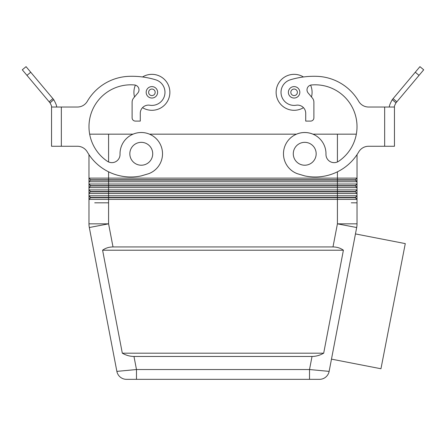 <?xml version="1.0" encoding="UTF-8"?>
<svg xmlns="http://www.w3.org/2000/svg" width="446" height="446" viewBox="0 0 446 446"><rect width="100%" height="100%" fill="white"/><g stroke="black" fill="none" stroke-linecap="round" stroke-linejoin="round"><path stroke-width="0.67" d="M380.956 368.753L405.28 243.605L355.456 233.921L331.478 359.136L380.956 368.753M319.503 379.34A9.806 9.806 0 0 0 325.753 377.093A9.806 9.806 0 0 1 319.503 379.34A9.806 9.806 0 0 0 329.131 371.379A9.806 9.806 0 0 1 325.753 377.093A9.806 9.806 0 0 0 329.131 371.379L309.518 369.533L136.482 369.533L136.482 379.34L126.497 379.34L319.503 379.34A9.806 9.806 0 0 0 329.131 371.379L356.683 227.527A19.613 19.613 0 0 0 356.945 225.687A19.613 19.613 0 0 1 356.683 227.527L337.416 223.836L332.989 246.945C336.992 246.972 340.46 248.065 343.403 250.217L323.685 353.187C319.921 355.339 316.03 356.426 312.022 356.46L133.978 356.46C129.97 356.426 126.079 355.339 122.316 353.187L102.597 250.217C105.54 248.065 109.008 246.972 113.011 246.945L332.989 246.945M126.497 379.34A9.806 9.806 0 0 1 116.869 371.379A9.806 9.806 0 0 0 126.497 379.34A9.806 9.806 0 0 1 116.869 371.379L89.317 227.527A19.613 19.613 0 0 1 88.971 223.836L88.971 199.379L357.029 199.379L357.029 184.014L88.971 184.014L88.971 199.379L90.605 197.745L355.395 197.745L357.029 199.379L357.029 202.813L351.286 202.813L357.029 202.813L357.029 223.836A19.613 19.613 0 0 1 356.945 225.687M312.022 356.46L309.518 369.533L309.518 379.34M133.978 356.46L136.482 369.533L116.869 371.379M88.971 154.639L88.971 184.014L90.605 185.976L355.395 185.976L357.029 187.61L355.395 185.653L90.605 185.653L88.971 184.014M108.584 161.965L108.584 134.162L89.652 134.162M108.584 171.816L108.584 180.095L90.605 180.095L90.605 179.766L355.395 179.766L357.029 178.132L88.971 178.132L90.605 179.766L88.971 178.132M90.605 185.976L88.971 187.61L337.416 187.61L337.416 189.901L357.029 189.901L355.395 191.535L90.605 191.535L88.971 193.497L357.029 193.497L355.395 191.864L357.029 193.497M88.971 195.783L90.605 197.422L355.395 197.422L357.029 195.783L88.971 195.783L90.605 197.745M90.605 180.095L88.971 181.728L357.029 181.728L357.029 154.639M90.605 191.864L337.416 191.864L337.416 189.901L88.971 189.901L90.605 191.535L88.971 189.901M356.348 134.162L337.416 134.162L337.416 161.965M355.395 179.766L357.029 181.728L355.395 180.095L108.584 180.095L108.584 202.813L94.714 202.813L108.584 202.813L108.584 223.836L88.971 223.836A19.613 19.613 0 0 0 89.317 227.527L108.584 223.836L113.011 246.945M355.395 185.653L357.029 184.014L357.029 181.728M337.416 171.816L337.416 187.61L357.029 187.61M357.029 223.836L337.416 223.836L337.416 191.864L355.395 191.864L355.395 191.535M108.584 134.162L133.103 134.162M149.449 134.162L296.551 134.162A21.246 21.246 0 0 1 312.897 134.162L337.416 134.162M355.395 197.422L357.029 199.379M102.597 250.217L343.403 250.217M122.316 353.187L323.685 353.187M368.597 107.029A11.44 11.44 0 0 1 358.707 101.342A50.342 50.342 0 0 0 317.006 76.333A81.724 81.724 0 0 0 290.301 79.806A13.073 13.073 0 0 0 281.365 95.288A13.073 13.073 0 0 0 296.222 105.223A8.173 8.173 0 0 1 305.716 113.29L305.716 121.089L310.622 121.089A3.267 3.267 0 0 0 313.889 117.816L313.889 102.218A6.539 6.539 0 0 0 312.362 98.014L308.153 93.002A4.906 4.906 0 0 1 311.475 84.969A41.846 41.846 0 0 1 338.737 161.229A8.173 8.173 0 0 1 325.97 154.283A21.246 21.246 0 0 0 284.13 148.557A21.246 21.246 0 0 0 297.231 173.661L304.724 175.891A50.342 50.342 0 0 0 358.707 151.952A11.44 11.44 0 0 1 368.597 146.26L394.465 146.26L394.465 107.029L368.597 107.029A11.44 11.44 0 0 1 358.707 101.342M358.707 151.952A11.44 11.44 0 0 1 368.597 146.26M303.464 76.968A17.979 17.979 0 0 0 276.124 92.322A17.979 17.979 0 0 0 303.475 107.664A8.173 8.173 0 0 1 305.716 113.29M312.362 98.014L311.475 96.955A17.979 17.979 0 0 0 310.583 85.13M313.889 102.218L313.889 117.816M396.851 101.805L393.099 98.655L415.271 72.224L419.028 75.38L395.992 102.831C394.621 105.362 394.113 106.767 394.465 107.029M393.099 98.655L392.24 99.675C389.837 104.113 388.945 106.566 389.564 107.029C388.945 106.566 389.837 104.113 392.24 99.675L395.992 102.831M419.028 75.38L423.7 69.81L419.942 66.66L423.7 69.81M415.271 72.224L419.942 66.66M295.241 160.175A11.44 11.44 0 0 1 298.329 144.292A11.44 11.44 0 0 1 314.213 147.381A11.44 11.44 0 0 1 311.124 163.264A11.44 11.44 0 0 1 295.241 160.175M294.104 86.602A5.72 5.72 0 0 0 288.378 92.322A5.72 5.72 0 0 0 294.104 98.042A5.72 5.72 0 0 0 299.823 92.322A5.72 5.72 0 0 0 294.104 86.602M294.104 89.049A3.267 3.267 0 0 0 290.831 92.322A3.267 3.267 0 0 0 294.104 95.589A3.267 3.267 0 0 0 297.37 92.322A3.267 3.267 0 0 0 294.104 89.049M132.111 102.218L132.111 117.816L132.111 102.218A6.539 6.539 0 0 1 133.638 98.014L137.847 93.002A4.906 4.906 0 0 0 134.525 84.969A41.846 41.846 0 0 0 107.263 161.229A8.173 8.173 0 0 0 120.03 154.283A21.246 21.246 0 0 1 161.87 148.557A21.246 21.246 0 0 1 148.769 173.661L141.276 175.891A50.342 50.342 0 0 1 87.293 151.952A11.44 11.44 0 0 0 77.403 146.26L61.342 146.26L61.342 107.029L51.535 107.029L51.535 146.26L61.342 146.26M61.342 107.029L77.403 107.029A11.44 11.44 0 0 0 87.293 101.342A50.342 50.342 0 0 1 128.994 76.333A81.724 81.724 0 0 1 155.699 79.806A13.073 13.073 0 0 1 164.635 95.288A13.073 13.073 0 0 1 149.778 105.223A8.173 8.173 0 0 0 140.284 113.29A8.173 8.173 0 0 1 142.525 107.664A17.979 17.979 0 0 0 151.896 110.301A17.979 17.979 0 0 1 142.525 107.664M133.638 98.014L134.525 96.955A17.979 17.979 0 0 1 135.417 85.13M135.378 121.089L140.284 121.089L135.378 121.089A3.267 3.267 0 0 1 132.111 117.816M87.293 151.952A11.44 11.44 0 0 0 77.403 146.26M140.284 121.089L140.284 113.29M77.403 107.029A11.44 11.44 0 0 0 87.293 101.342M26.058 66.66L22.3 69.81L26.058 66.66L53.76 99.675C56.163 104.113 57.055 106.566 56.436 107.029C57.055 106.566 56.163 104.113 53.76 99.675L50.008 102.831C51.379 105.362 51.887 106.767 51.535 107.029M52.901 98.655L49.149 101.805L22.3 69.81M49.149 101.805L50.008 102.831M151.896 110.301A17.979 17.979 0 0 0 169.876 92.322A17.979 17.979 0 0 0 142.536 76.968M151.896 86.602A5.72 5.72 0 0 0 146.177 92.322A5.72 5.72 0 0 0 151.896 98.042A5.72 5.72 0 0 0 157.622 92.322A5.72 5.72 0 0 0 151.896 86.602M151.896 95.589A3.267 3.267 0 0 0 155.169 92.322A3.267 3.267 0 0 0 151.896 89.049A3.267 3.267 0 0 0 148.63 92.322A3.267 3.267 0 0 0 151.896 95.589M150.759 160.175A11.44 11.44 0 0 1 134.876 163.264A11.44 11.44 0 0 1 131.787 147.381A11.44 11.44 0 0 1 147.671 144.292A11.44 11.44 0 0 1 150.759 160.175M89.317 227.527A19.613 19.613 0 0 1 89.055 225.687M384.658 146.26L384.658 107.029M30.729 72.224L26.972 75.38"/></g></svg>
